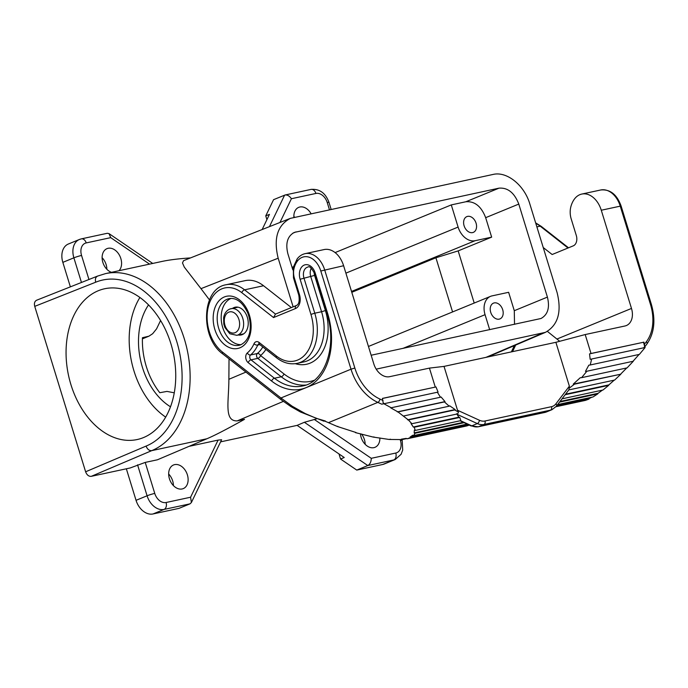 <?xml version="1.0" encoding="UTF-8"?>
<svg xmlns="http://www.w3.org/2000/svg" width="688" height="688" viewBox="0 0 688 688"><rect width="100%" height="100%" fill="white"/><g stroke="black" fill="none" stroke-linecap="round" stroke-linejoin="round"><path stroke-width="1.03" d="M565.149 394.731L608.656 385.366L602.98 390.01L562.036 398.834M574.497 384.162L620.834 374.186L614.651 380.051L568.813 389.924L569.165 388.221L574.497 384.162L573.267 384.11L580.268 377.712L581.601 377.669L586.881 371.228L633.321 361.226L586.881 371.228M585.479 371.357L588.799 365.19L590.252 364.967L591.637 359.016L590.166 359.325L589.547 353.873L591.018 353.486L585.196 334.557L555.878 342.306L569.372 386.166L569.165 388.221M559.998 401.5L598.104 393.295L597.726 393.906L592.996 396.967L557.658 404.578M602.421 390.13L598.104 393.295M294.215 277.548L299.495 294.722L298.781 295.126L293.475 277.892L293.312 267.176A2.838 1.187 14.1 0 0 294.068 268.294A14.199 9.864 77.8 0 0 294.215 277.548L294.344 277.789M557.005 405.43L589.392 398.455L588.885 399.135L585.471 400.373L555.999 406.72M591.878 397.208L589.392 398.455M391.326 407.812L383.878 403.761L381.763 404.183L384.403 403.641L383.19 402.91L382.408 398.412L435.986 386.948L438.075 392.083L437.379 392.237L440.449 397.234L390.732 407.855L397.974 411.914L444.414 401.912L445.007 401.611L441.103 397.002L440.449 397.234M241.798 292.658A2.838 1.565 -51.9 0 1 244.575 289.829A38.064 26.436 -102.2 0 0 226.128 284.737C201.464 288.487 199.864 337.756 222.74 353.899A2.838 1.565 128.1 0 1 222.491 352.093A35.217 24.467 -102.2 0 1 209.04 304.242A35.217 24.467 -102.2 0 1 241.798 292.658L273.54 317.564L275.501 314.098M222.74 353.899L281.194 399.771L280.953 397.974L292.159 406.195L305.248 413.565L316.282 418.313L325.364 421.004M356.04 432.511L337.292 426.465L324.848 421.116M639.066 354.458L633.201 361.08M591.637 359.016L645.138 347.492L639.376 354.389L590.252 364.967M591.018 353.486L643.495 342.254L589.547 353.873M590.166 359.325L643.83 347.767L644.647 346.589A39.199 27.228 77.8 0 0 643.495 342.254M559.516 402.127L597.726 393.906M645.138 347.492L643.83 347.767M565.553 394.207L608.889 384.876L608.656 385.366M556.48 406.118L588.885 399.135M291.359 307.57L263.547 285.744A38.064 26.436 -102.2 0 0 245.109 280.652L226.128 284.737M328.572 422.604L377.832 402.385A44.307 31.631 -112.3 0 1 351.009 369.207L354.845 368.02L324.641 269.816A22.721 15.781 77.8 0 0 305.137 253.648L324.108 249.563A22.721 15.781 77.8 0 1 343.613 265.731L373.825 363.935A15.91 11.352 67.7 0 0 389.666 376.671L429.432 368.106L435.263 387.034M355.464 432.632L373.206 437.078L389.15 439.46L402.067 439.589L401.319 439.176L406.247 438.394L407.064 438.798L410.942 437.465L410.074 437.078L412.731 435.237L413.643 435.59L415.105 433.234L414.176 432.907L414.365 430.146L415.294 430.439L414.219 427.239L413.299 427.007L411.003 423.533L411.888 423.722L408.354 419.947L397.974 411.914M573.267 384.11L620.834 374.186M581.601 377.669L627.103 367.865L633.321 361.226M238.306 334.996A14.199 9.864 -102.2 0 0 241.127 334.97A14.199 9.864 -102.2 0 0 248.187 324.573A14.199 9.864 -102.2 0 0 235.15 307.201A14.199 9.864 -102.2 0 0 232.57 308.336M262.816 346.976A38.064 26.436 77.8 0 1 257.338 353.52A2.838 1.969 77.8 0 0 256.555 355.911A2.838 1.969 77.8 0 0 257.785 358.379L281.22 376.775L274.426 378.237L250.991 359.841L257.785 358.379A2.838 1.565 128.1 0 0 260.554 355.55A2.838 1.918 50.1 0 0 257.338 353.52L250.544 354.982A2.838 1.918 -129.9 0 1 247.327 352.944A5.685 3.947 77.8 0 0 245.762 357.734A5.685 3.947 77.8 0 0 248.213 362.671A2.838 1.565 -51.9 0 1 250.991 359.841A2.838 1.969 77.8 0 1 249.761 357.373A2.838 1.969 77.8 0 1 250.544 354.982A38.064 26.436 77.8 0 0 257.759 345.075L259.823 344.628M614.246 380.137L608.889 384.876M241.058 344.662A23.856 16.572 77.8 0 1 221.94 324.573A23.856 16.572 77.8 0 1 231.091 298.394M626.768 367.934L620.894 373.859M460.083 420.789L470.91 425.872A2.838 1.582 -65.5 0 0 471.805 425.846L477.326 423.576L457.013 414.305L458.853 417.195L459.773 417.435L414.219 427.239M458.853 417.195L413.299 427.007M544.509 412.508A2.838 1.969 -102.2 0 0 544.75 412.473A2.838 1.969 -102.2 0 0 544.982 412.404A17.045 12.169 -112.3 0 0 546.461 411.94L551.982 409.678A17.045 12.169 -112.3 0 1 550.503 410.134L483.991 424.462A17.045 12.169 67.7 0 1 477.326 423.576A2.838 1.582 -65.5 0 0 479.45 420.265L457.52 410.254L444.027 366.394L555.878 342.306M585.196 334.557L624.962 325.992A15.91 11.352 67.7 0 0 626.347 325.562A15.91 11.352 67.7 0 0 631.489 308.439L601.278 210.236L620.249 206.151L650.461 304.354L651.338 304.268L621.126 206.073L620.249 206.151A22.721 15.781 77.8 0 0 600.744 189.983C610.136 189.088 616.93 194.455 621.126 206.073M650.461 304.354A41.469 29.601 67.7 0 1 646.402 341.678L644.501 344.172L643.865 342.099M444.027 366.394L429.432 368.106M444.414 401.912L449.187 406.187L449.72 405.825L455.146 409.558L454.691 409.971L458.475 412.06L457.52 410.254M459.773 417.435L460.848 420.626L415.294 430.439M457.013 414.305L456.669 413.703M411.888 423.722L457.718 413.858L458.475 412.06M408.354 419.947L454.691 409.971M407.52 419.809L455.146 409.558M403.684 415.982L449.187 406.187M397.286 411.897L445.007 401.611M437.379 392.237L383.878 403.761M438.075 392.083L384.403 403.641M435.986 386.948L382.433 398.481M559.714 341.291L547.373 331.384M543.228 247.525L552.146 254.517L573.267 245.848A8.523 5.917 -102.2 0 0 576.295 235.468L570.98 218.199A17.045 11.842 77.8 0 1 570.791 207.011A25.559 17.759 77.8 0 1 574.566 198.875A22.721 15.781 77.8 0 1 581.773 194.068A22.721 15.781 77.8 0 1 601.278 210.236M644.501 344.172L644.647 346.589M337.292 426.465L337.791 426.362M373.962 436.914L373.206 437.078M414.176 432.907L463.196 422.355M469.19 425.089A39.766 27.623 77.8 0 1 466.301 426.044L407.064 438.798M390.414 439.185L389.15 439.46M402.067 439.589L406.66 438.6M410.942 437.465L468.932 424.969M410.074 437.078L468.081 424.582M413.643 435.59L467.014 424.1M415.105 433.234L463.979 422.707M365.165 444.302A12.78 9.125 67.7 0 0 364.416 439.598A12.78 9.125 67.7 0 0 361.553 434.042M382.717 464.486L393.76 459.954A17.045 12.169 -112.3 0 0 395.239 459.498L384.196 464.03A17.045 12.169 -112.3 0 1 382.717 464.486L356.754 470.085L340.56 459.034L338.995 453.942M294.576 217.193A12.78 9.125 67.7 0 0 293.862 216.402M266.91 219.635L265.757 215.886L273.566 199.675L285.081 194.996C287.421 194.747 289.528 195.994 291.402 198.729L315.912 193.448A11.361 8.11 -112.3 0 1 327.23 202.539L329.432 209.685M489.684 329.715L485.057 314.683A17.045 12.169 -112.3 0 1 490.57 296.339A17.045 12.169 -112.3 0 1 492.049 295.883L508.63 292.305L514.289 310.701L514.521 324.366M371.15 355.24L540.983 318.501C547.837 314.734 549.979 307.605 547.407 297.104L518.786 204.078C514.418 192.786 507.813 187.48 498.989 188.159L294.318 232.406C287.464 236.173 285.314 243.303 287.894 253.803L292.839 269.885M518.786 204.078L485.668 217.675L491.662 237.145L458.165 250.896L474.213 303.055M293.38 266.918L292.013 267.211M502.704 309.729A8.523 6.08 67.7 0 0 493.468 303.141A8.523 6.08 67.7 0 0 490.716 312.309A8.523 6.08 67.7 0 0 499.944 318.905A8.523 6.08 67.7 0 0 502.704 309.729M485.668 217.675C481.299 206.357 474.703 201.051 465.862 201.756L451.285 204.904L335.108 252.591M283.31 401.396L237.197 420.901L244.532 419.319C227.031 429.088 214.493 435.564 206.907 438.755L151.764 450.631A91.745 63.735 -102.2 0 0 185.88 344.344A91.745 63.735 -102.2 0 0 105.582 273.6L162.299 261.38C169.334 259.875 178.57 258.731 190.017 257.94M98.023 275.948C95.701 276.791 94.918 278.881 95.684 282.218L34.735 306.366C33.996 303.339 34.615 301.301 36.602 300.235L97.55 276.094L105.582 273.6M218.096 440.096L221.613 439.744L191.384 502.532L190.585 497.226L218.096 440.096L189.011 446.357M126.343 468.786L136.043 500.322A17.045 12.169 67.7 0 0 153.02 513.962L178.983 508.372L190.026 503.84L191.384 502.532M152.736 263.444L109.031 233.628L107.294 233.284L81.339 238.874A5.685 3.947 77.8 0 0 80.874 239.02A17.045 12.169 67.7 0 0 79.395 239.484L68.353 244.016A17.045 12.169 67.7 0 0 62.84 262.36L70.374 286.862M174.253 392.814L166.969 391.403L159.797 392.719A62.488 43.404 -102.2 0 1 146.329 366.575A62.488 43.404 -102.2 0 1 142.442 337.713L148.961 336.165L152.667 333.714L156.58 328.847L160.588 320.505M209.47 299.891L200.991 288.659L278.176 258.206C273.368 238.538 277.436 225.251 290.353 218.363L493.064 174.442C506.824 171.063 524.351 185.149 529.846 204.001L557.125 292.701C561.89 312.042 557.994 325.261 545.429 332.347L376.207 369.146M265.757 215.886L269.438 214.381L262.171 229.482M451.285 204.904L458.105 227.074A17.045 12.169 -112.3 0 0 475.081 240.714L491.662 237.145M458.165 250.896L435.908 257.768L351.792 292.305M206.907 438.755L157.414 459.79L145.22 462.413L130.23 467.952L91.28 476.337C88.761 476.535 86.869 475.012 85.622 471.787L146.088 446.091A86.06 59.787 -102.2 0 0 176.661 341.257A86.06 59.787 -102.2 0 0 95.684 282.218M435.908 257.768L452.575 311.939M102.108 257.699A12.78 9.125 -112.3 0 1 106.115 264.57A12.78 9.125 -112.3 0 1 106.864 269.275M148.539 304.887A62.488 43.404 -102.2 0 0 142.442 367.409A62.488 43.404 -102.2 0 0 170.486 406.78M165.67 417.1A75.585 52.512 77.8 0 1 139.905 297.465M237.197 420.901C223.858 421.262 228.837 401.895 228.872 379.303L229.027 358.835M200.991 288.659L184.298 267.107L182.492 262.971L183.541 260.675L290.353 218.363M98.315 290.723A77.125 53.578 77.8 0 1 105.548 288.573A77.125 53.578 77.8 0 1 172.335 348.85A77.125 53.578 77.8 0 1 143.491 437.577A77.125 53.578 77.8 0 1 138.021 439.348A77.125 53.578 77.8 0 1 69.798 380.705A77.125 53.578 77.8 0 1 98.315 290.723M187.385 474.858A12.78 9.125 -112.3 0 1 183.249 488.618A12.78 9.125 -112.3 0 1 169.411 478.728A12.78 9.125 -112.3 0 1 173.539 464.968A12.78 9.125 -112.3 0 1 187.385 474.858M316.497 418.897L304.371 422.277L297.121 425.382L344.241 457.52L340.56 459.034M360.452 433.75A12.78 9.125 67.7 0 0 361.157 437.43A12.78 9.125 67.7 0 0 375.003 447.312A12.78 9.125 67.7 0 0 379.879 437.964M476.079 223.204A8.523 6.08 67.7 0 0 466.851 216.608A8.523 6.08 67.7 0 0 464.099 225.784A8.523 6.08 67.7 0 0 473.327 232.372A8.523 6.08 67.7 0 0 476.079 223.204M356.754 470.085L367.796 465.544C370.015 464.288 371.167 461.872 371.262 458.311L314.21 419.396M111.49 272.328A12.78 9.125 -112.3 0 1 102.856 262.403A12.78 9.125 -112.3 0 1 106.993 248.643A12.78 9.125 -112.3 0 1 120.839 258.533A12.78 9.125 -112.3 0 1 119.007 270.711M311.036 213.65A12.78 9.125 67.7 0 0 298.738 207.346A12.78 9.125 67.7 0 0 293.896 217.339M278.176 258.206L293.131 306.839M220.599 441.859L297.121 425.382M168.663 474.023A12.78 9.125 -112.3 0 1 172.662 480.895A12.78 9.125 -112.3 0 1 173.41 485.599M109.031 233.628L110.725 237.644L86.215 242.916A11.361 8.11 67.7 0 0 81.554 255.454L88.95 279.5M34.735 306.366L85.622 471.787M297.139 363.367A40.334 28.019 77.8 0 0 314.777 313.203L310.933 314.39A37.496 26.041 77.8 0 1 305.764 353.924A37.496 26.041 77.8 0 1 276.37 356.006A2.838 1.565 -51.9 0 0 276.61 357.803C283.198 362.894 290.044 364.743 297.139 363.367L303.924 361.905A40.334 28.019 77.8 0 0 321.563 311.741L325.398 310.563L314.588 275.406L300.123 279.242A11.644 8.093 -102.2 0 1 304.259 265.061A11.644 8.093 -102.2 0 1 315.207 273.05L314.493 273.454L326.972 314.012C337.696 346.253 324.366 382.64 302.505 385.985A57.947 40.248 77.8 0 1 274.426 378.237A2.838 1.565 -51.9 0 0 271.648 381.066L248.213 362.671M314.493 273.454C311.526 267.873 309.299 265.757 307.811 267.107A8.806 6.115 -102.2 0 0 303.958 278.055L314.777 313.203L321.563 311.741L310.752 276.593A8.806 6.115 -102.2 0 1 311.303 268.286M343.613 265.731L320.797 271.003L351.009 369.207L280.953 397.974L222.491 352.093M551.509 406.677A2.838 1.969 -102.2 0 1 550.503 410.134L544.982 412.404L478.47 426.732L483.991 424.462A2.838 1.969 -102.2 0 0 484.997 421.004L551.509 406.677A14.199 10.139 -112.3 0 0 555.947 403.787L569.372 386.166M477.902 426.835A2.838 1.969 -102.2 0 0 478.237 426.801A2.838 1.969 -102.2 0 0 478.47 426.732A17.045 12.169 67.7 0 1 471.805 425.846L460.521 420.695M310.933 314.39L300.123 279.242M263.547 285.744L244.575 289.829L275.484 314.089M258.929 344.026L258.912 344.026A2.838 1.969 77.8 0 0 257.759 345.075A2.838 1.479 -156 0 1 254.001 343.776A35.217 24.467 77.8 0 1 247.327 352.944M299.495 294.722A11.361 7.895 77.8 0 1 295.462 308.559A2.838 2.03 -112.3 0 1 296.382 305.506C298.936 304.449 299.736 300.991 298.781 295.126M254.001 343.776A5.685 3.947 77.8 0 1 259.084 342.435L276.37 356.006M259.084 342.435A2.838 1.565 128.1 0 0 259.324 344.241L276.61 357.803M314.218 272.646A5.968 4.145 -102.2 0 0 314.588 275.406M555.947 403.787A2.838 1.832 37.3 0 1 556.368 406.264L568.813 389.924M239.966 347.793A26.703 18.55 77.8 0 1 213.168 317.985A26.703 18.55 77.8 0 1 224.331 296.958A26.703 18.55 77.8 0 1 249.443 315.276A26.703 18.55 77.8 0 1 239.966 347.793M240.705 344.826A23.856 16.572 77.8 0 1 239.166 345.273A23.856 16.572 77.8 0 1 218.285 326.869A23.856 16.572 77.8 0 1 227.16 299.228A23.856 16.572 77.8 0 1 229.121 298.618C236.345 297.44 242.546 302.187 247.723 312.851C252.178 324.856 251.387 339.253 240.886 344.731L239.166 345.273M265.903 349.401A40.902 28.414 77.8 0 1 260.554 355.55L283.989 373.945A55.1 38.279 77.8 0 0 314.21 380.309M305.807 385.048A57.947 40.248 77.8 0 1 281.22 376.775A2.838 1.565 128.1 0 0 283.989 373.945M381.763 404.183L377.832 402.385A2.838 1.582 -65.5 0 0 379.948 399.074A41.469 29.601 -112.3 0 1 354.845 368.02M325.398 310.563A43.172 29.988 77.8 0 1 295.307 363.677M305.137 253.648C301.972 254.362 299.314 256.117 297.173 258.903A2.838 1.754 37.3 0 0 297.431 261.062A19.883 13.812 77.8 0 1 320.797 271.003M315.207 273.05L327.686 313.608L326.972 314.012M294.068 268.294A22.721 15.781 77.8 0 1 297.431 261.062M295.462 308.559L273.54 317.564M327.686 313.608A60.785 42.226 77.8 0 1 306.108 387.636A60.785 42.226 77.8 0 1 271.648 381.066M383.044 400.485L379.948 399.074M479.45 420.265A14.199 10.139 67.7 0 0 484.997 421.004M557.074 338.986L631.489 308.439M568.021 247.998L540.192 226.163A38.064 26.436 -102.2 0 0 535.771 223.282M536.881 226.877L540.192 226.163A2.838 1.565 -51.9 0 1 541.164 226.318L568.52 247.792M646.402 341.678A2.838 1.832 37.3 0 1 646.823 344.155L644.131 347.689M511.339 351.903A91.745 63.735 -102.2 0 0 514.237 345.668M285.081 194.996L311.036 189.406A5.685 3.947 77.8 0 1 315.912 193.448M547.407 297.104L514.289 310.701M311.036 189.406C319.585 188.718 325.57 193.044 328.984 202.384A5.685 0.507 162.9 0 0 327.23 202.539M229.955 309.007A13.631 9.469 77.8 0 1 231.073 308.663A13.631 9.469 77.8 0 1 242.778 318.363A13.631 9.469 77.8 0 1 237.936 334.97A13.631 9.469 77.8 0 1 236.818 335.314L243.707 333.835M228.786 312.146A10.793 7.499 77.8 0 1 238.942 319.55A10.793 7.499 77.8 0 1 235.107 332.691A10.793 7.499 77.8 0 1 224.959 325.286A10.793 7.499 77.8 0 1 228.786 312.146M498.989 188.159L465.862 201.756M296.046 231.873L292.718 233.241M485.057 314.683L402.944 348.395M62.84 262.36L73.883 257.828A5.685 0.507 -17.1 0 1 81.554 255.454M86.215 242.916A5.685 3.947 77.8 0 0 81.339 238.874L79.395 239.484A17.045 12.169 67.7 0 0 73.883 257.828L81.459 282.467M269.464 226.601L284.608 195.143M475.081 240.714L351.525 291.445M137.566 464.83L147.086 495.781A5.685 0.507 -17.1 0 1 154.757 493.416A11.361 8.11 67.7 0 0 166.075 502.507L190.585 497.226M136.043 500.322L147.086 495.781A17.045 12.169 67.7 0 0 164.062 509.43A5.685 3.947 -102.2 0 0 166.075 502.507M541.981 333.439L485.96 357.364M145.22 462.413L154.757 493.416M147.43 336.638L142.407 338.702M245.926 372.096L228.872 379.303M400.201 439.727L400.442 440.501A11.361 8.11 -112.3 0 1 395.772 453.039L371.262 458.311M401.964 439.598L402.188 440.337A5.685 0.507 162.9 0 0 400.442 440.501M395.772 453.039A5.685 3.947 -102.2 0 1 393.76 459.954L367.796 465.544L304.371 422.277M279.982 222.456L291.402 198.729M153.02 513.962L164.062 509.43L190.026 503.84M91.28 476.337L151.764 450.631C149.244 450.829 147.352 449.316 146.088 446.091M458.105 227.074L345.892 273.145M149.554 264.132L110.725 237.644M546.461 411.94L478.237 426.801L470.91 425.872M281.194 399.771L290.783 406.496L300.467 412L324.031 421.237M297.173 258.903L293.312 267.176M296.382 305.506L275.252 314.184M551.982 409.678L556.368 406.264M405.628 438.54L406.255 438.402M535.651 222.886L541.164 226.318M646.823 344.155C654.34 333.37 655.845 320.075 651.338 304.268M581.773 194.068L600.744 189.983M328.984 202.384L331.117 209.324M237.971 307.175L229.706 309.084C226.352 310.615 224.322 313.573 223.609 317.951L223.815 324.065L224.89 327.471L229.818 333.757L236.818 335.314M490.57 296.339L368.45 346.468M487.749 356.977L545.429 332.347M142.407 338.849L148.961 336.165M395.239 459.498L401.087 454.295L402.712 450.038L402.188 440.337M515.682 345.049L512.534 351.637"/></g></svg>
